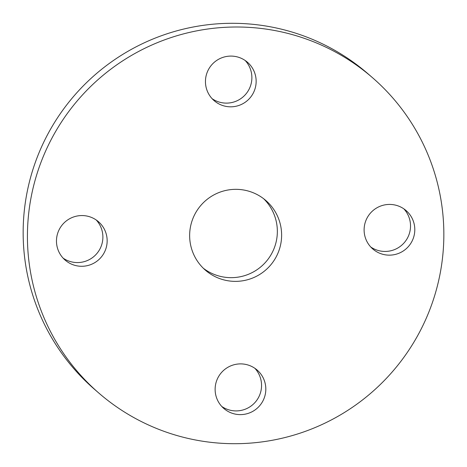 <?xml version="1.0" encoding="UTF-8"?>
<svg xmlns="http://www.w3.org/2000/svg" width="467" height="467" viewBox="0 0 467 467"><rect width="100%" height="100%" fill="white"/><g stroke="black" fill="none" stroke-linecap="round" stroke-linejoin="round"><path stroke-width="0.7" d="M403.873 208.86A25.416 25.294 -49 0 1 370.763 247.008M390.254 255.134A25.416 25.294 -49 0 1 365.585 221.376A25.416 25.294 -49 0 1 406.115 210.594A25.416 25.294 -49 0 1 390.254 255.134M254.894 368.323A25.416 25.294 -49 0 1 221.778 406.471M241.27 414.603A25.416 25.294 -49 0 1 216.6 380.838A25.416 25.294 -49 0 1 257.13 370.057A25.416 25.294 -49 0 1 241.27 414.603M96.237 219.992A25.416 25.294 -49 0 1 63.127 258.14M82.612 266.266A25.416 25.294 -49 0 1 57.943 232.508A25.416 25.294 -49 0 1 98.473 221.726A25.416 25.294 -49 0 1 82.612 266.266M245.222 60.529A25.416 25.294 -49 0 1 212.106 98.677M231.597 106.803A25.416 25.294 -49 0 1 206.928 73.039A25.416 25.294 -49 0 1 247.457 62.257A25.416 25.294 -49 0 1 231.597 106.803M234.189 189.363A46.11 45.894 131 0 0 205.41 270.177A46.11 45.894 131 0 0 278.945 250.621A46.11 45.894 131 0 0 234.189 189.363M203.332 268.256A46.11 45.894 131 0 0 274.176 248.246A46.11 45.894 131 0 0 263.668 198.744M372.485 77.68L368.212 73.973A208.778 207.786 131 0 0 224.82 23.432A208.778 207.786 131 0 0 35.27 162.528A208.778 207.786 131 0 0 94.515 389.32L98.788 393.027A208.778 207.786 131 0 0 242.18 443.568A208.778 207.786 131 0 0 431.73 304.472A208.778 207.786 131 0 0 372.485 77.68A208.778 207.786 131 0 0 229.093 27.139A208.778 207.786 131 0 0 39.543 166.234A208.778 207.786 131 0 0 98.788 393.027"/></g></svg>
